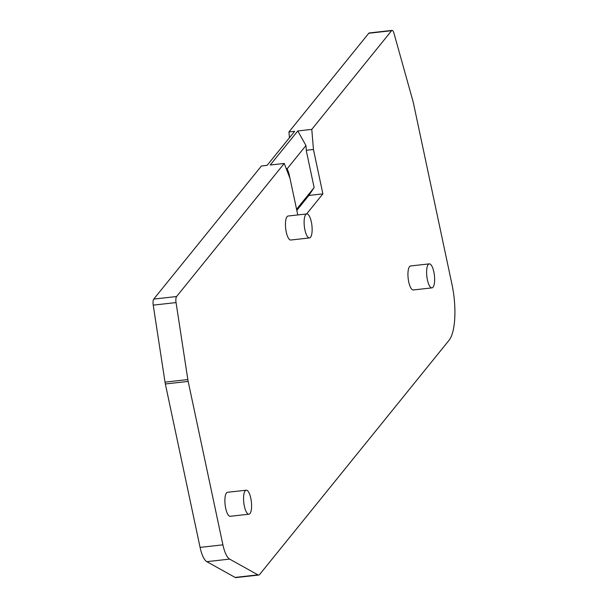 <?xml version="1.0" encoding="UTF-8"?>
<svg xmlns="http://www.w3.org/2000/svg" width="608" height="608" viewBox="0 0 608 608"><rect width="100%" height="100%" fill="white"/><g stroke="black" fill="none" stroke-linecap="round" stroke-linejoin="round"><path stroke-width="0.91" d="M289.97 178.342L288.876 173.181L287.166 168.758L305.961 145.532L306.447 151.453L314.131 187.576L296.567 209.281M433.838 271.898A12.076 3.808 83.6 0 0 429.286 263.872A12.076 3.808 83.6 0 0 426.839 276.298A12.076 3.808 83.6 0 0 431.969 287.873A12.076 3.808 83.6 0 0 433.033 287.204A12.076 3.808 83.6 0 0 433.838 271.898M392.076 30.4A5.502 1.733 83.6 0 0 391.59 30.704L311.782 129.382L297.776 130.948L270.218 165.019L284.225 163.453L176.586 296.529A5.502 1.733 83.6 0 0 176.054 302.579L187.842 379.582A10.997 3.473 83.6 0 0 188.176 381.429L222.908 544.844A22.002 6.939 83.6 0 0 229.642 559.102L257.914 574.864A10.997 3.473 83.6 0 0 258.704 575.046A10.997 3.473 83.6 0 0 259.677 574.438L449.054 340.282A44.004 13.885 83.6 0 0 451.995 284.506L413.402 102.957A10.997 3.473 83.6 0 0 412.976 101.217L393.938 33.189A5.502 1.733 83.6 0 0 392.076 30.4L369.254 32.954A5.502 1.733 83.6 0 0 368.767 33.258L288.952 131.936L289.438 137.758M288.952 131.936L294.66 131.298L267.11 165.368L261.402 166.007L153.763 299.083A5.502 1.733 83.6 0 0 153.231 305.132L165.019 382.136A10.997 3.473 83.6 0 0 165.353 383.982L200.085 547.398A22.002 6.939 83.6 0 0 206.819 561.663L235.091 577.418A10.997 3.473 83.6 0 0 235.881 577.6L258.704 575.046M429.286 263.872L410.613 265.962A12.076 3.808 83.6 0 0 408.166 278.388A12.076 3.808 83.6 0 0 413.296 289.963L431.969 287.873M246.232 490.2L227.559 492.29A12.076 3.808 83.6 0 0 225.682 508.265A12.076 3.808 83.6 0 0 230.242 516.291L248.915 514.201A12.076 3.808 83.6 0 0 250.792 498.226A12.076 3.808 83.6 0 0 246.232 490.2A12.076 3.808 83.6 0 0 243.785 502.626A12.076 3.808 83.6 0 0 248.915 514.201M284.225 163.453L290.016 178.448L297.776 214.943M306.637 213.948L322.878 193.868L313.447 149.477L311.782 129.382M306.789 213.932L288.116 216.022A12.076 3.808 83.6 0 0 285.669 228.448A12.076 3.808 83.6 0 0 290.799 240.023L309.472 237.933A12.076 3.808 83.6 0 0 310.536 237.264A12.076 3.808 83.6 0 0 311.342 221.958A12.076 3.808 83.6 0 0 306.789 213.932A12.076 3.808 83.6 0 0 304.342 226.358A12.076 3.808 83.6 0 0 309.472 237.933M313.447 149.477L306.348 150.275M322.878 193.868L308.879 195.434L296.803 210.368M305.961 145.532L297.776 130.948M287.166 168.758L286.193 168.545M288.876 173.181L288.131 173.576M314.131 187.576L308.879 195.434M368.767 33.258L391.59 30.704M153.763 299.083L176.586 296.529M153.231 305.132L176.054 302.579M165.019 382.136L187.842 379.582M165.353 383.982L188.176 381.429M200.085 547.398L222.908 544.844M206.819 561.663L229.642 559.102M235.091 577.418L257.914 574.864"/></g></svg>
